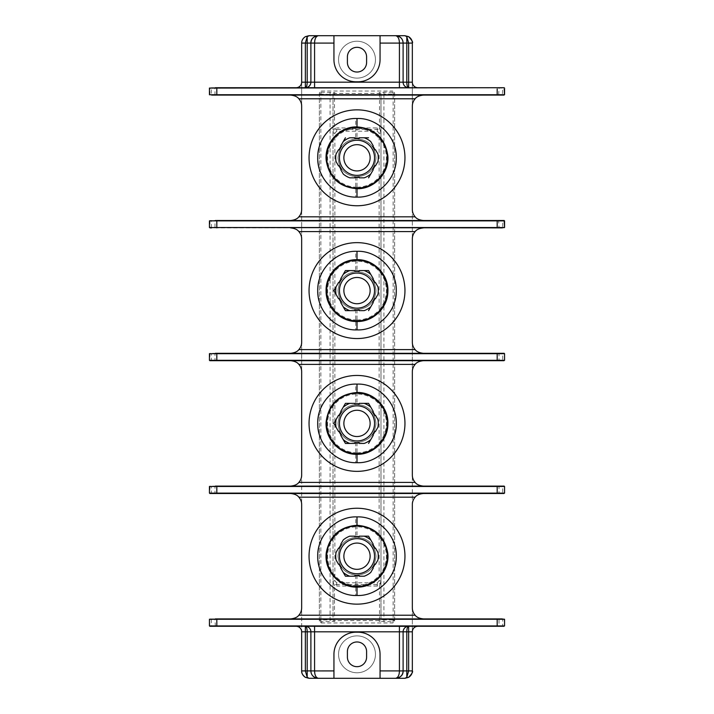 <?xml version="1.0" encoding="UTF-8"?>
<svg xmlns="http://www.w3.org/2000/svg" width="714" height="714" viewBox="0 0 714 714"><rect width="100%" height="100%" fill="white"/><g stroke="black" fill="none" stroke-linecap="round" stroke-linejoin="round"><path stroke-width="0.54" stroke-dasharray="3.57 2.68" d="M340.757 145.87L341.185 146.12A19.662 19.662 0 0 0 338.971 149.949L338.543 149.699L336.053 154.019M359.213 137.775L359.213 138.266A19.662 19.662 0 0 0 354.787 138.266L354.787 137.775L349.798 137.775M364.202 177.831L359.213 177.831L359.213 177.34A19.662 19.662 0 0 1 354.787 177.34L354.787 177.831M336.053 161.578L338.543 165.898L338.971 165.657A19.662 19.662 0 0 0 341.185 169.486L340.757 169.736L343.255 174.046M377.947 154.019L375.457 149.699L375.028 149.949A19.662 19.662 0 0 0 372.815 146.12L373.243 145.87L370.744 141.55M373.243 169.736L372.815 169.486A19.662 19.662 0 0 0 375.028 165.657L375.457 165.898L377.947 161.578M339.445 157.803A17.555 17.555 0 0 0 357 175.358A17.555 17.555 0 0 0 374.555 157.803A17.555 17.555 0 0 0 357 140.239A17.555 17.555 0 0 0 339.445 157.803A17.555 17.555 0 0 0 357 175.358A17.555 17.555 0 0 0 374.555 157.803A17.555 17.555 0 0 0 357 140.239A17.555 17.555 0 0 0 339.445 157.803A17.555 17.555 0 0 0 357 175.358A17.555 17.555 0 0 0 374.555 157.803A17.555 17.555 0 0 0 357 140.239A17.555 17.555 0 0 0 339.445 157.803M309.046 157.803A47.954 47.954 0 0 0 357 205.757A47.954 47.954 0 0 0 404.954 157.803A47.954 47.954 0 0 0 357 109.849A47.954 47.954 0 0 0 309.046 157.803M423.402 95.087L290.598 95.087A11.067 11.067 0 0 1 301.665 106.154L301.665 82.181A5.534 5.534 0 0 1 296.132 87.715L504.182 87.715L504.182 95.087L423.402 95.087A11.067 11.067 0 0 0 412.335 106.154L412.335 82.181A5.534 5.534 0 0 0 417.868 87.715M210.023 220.51L209.818 227.891L290.598 227.891A11.067 11.067 0 0 1 301.665 238.958L301.665 209.443A11.067 11.067 0 0 1 290.598 220.51L209.818 220.51L215.351 220.51L209.443 220.885L211.29 220.885L211.29 227.525L209.443 227.525L209.443 220.885M210.023 353.314L209.711 360.32L215.351 360.686L209.818 360.686L290.598 360.686A11.067 11.067 0 0 1 301.665 371.753L301.665 342.247A11.067 11.067 0 0 1 290.598 353.314L209.818 353.314L211.29 353.68L211.29 360.32L209.443 360.32L209.443 353.68L209.443 360.32L209.443 353.68L215.351 353.314L209.443 353.68M210.023 486.109L209.711 493.115L215.351 493.49L209.818 493.49L290.598 493.49A11.067 11.067 0 0 1 301.665 504.557L301.665 475.042A11.067 11.067 0 0 1 290.598 486.109L209.818 486.109L211.29 486.475L211.29 493.115L209.443 493.115L209.443 486.475L209.443 493.115L209.443 486.475L215.351 486.109L209.443 486.475M209.818 626.285L296.132 626.285A5.534 5.534 0 0 1 301.665 631.819L301.665 607.846A11.067 11.067 0 0 1 290.598 618.913L209.818 618.913L211.29 619.279L211.29 625.919L209.443 625.919L209.711 619.279L209.711 625.919L215.351 626.285L210.023 626.285M301.665 670.919L301.665 43.081A7.381 7.381 0 0 1 309.046 35.7L404.954 35.7A7.381 7.381 0 0 1 412.335 43.081L412.335 670.919A7.381 7.381 0 0 1 404.954 678.3L309.046 678.3A7.381 7.381 0 0 1 301.665 670.919M498.649 87.715L504.557 88.081L504.557 94.721L498.649 95.087L499.024 88.081L502.71 88.081L502.379 95.087L504.557 94.721M211.621 87.715L215.351 87.715L209.443 88.081L214.976 88.081L214.976 94.721L209.443 94.721L209.443 88.081L211.29 88.081L211.29 94.721L215.351 95.087L209.711 94.721L215.351 95.087M296.132 87.715L209.818 87.715L209.443 94.721L209.443 88.081M290.598 95.087L210.023 95.087M209.818 95.087L210.023 87.715M502.379 626.285L504.557 625.919L504.182 618.913L423.402 618.913A11.067 11.067 0 0 1 412.335 607.846L412.335 631.819A5.534 5.534 0 0 1 417.868 626.285L504.182 626.285M503.977 486.109L423.402 486.109A11.067 11.067 0 0 1 412.335 475.042L412.335 504.557A11.067 11.067 0 0 1 423.402 493.49L504.182 493.49L498.649 493.49L504.557 493.115L504.557 486.475L504.289 493.115L498.649 493.49M503.977 353.314L423.402 353.314A11.067 11.067 0 0 1 412.335 342.247L412.335 371.753A11.067 11.067 0 0 1 423.402 360.686L504.182 360.686L498.649 360.686L504.557 360.32L504.557 353.68L504.289 360.32L498.649 360.686M498.649 220.51L502.71 220.885L502.71 227.525L499.024 227.525L498.649 220.51L504.182 220.51L423.402 220.51A11.067 11.067 0 0 1 412.335 209.443L412.335 238.958A11.067 11.067 0 0 1 423.402 227.891L504.182 227.891L504.557 220.885L504.289 227.525L498.649 227.891L503.977 227.891M407.953 87.67L407.257 87.536M406.587 87.313L405.954 87.01M405.365 86.635L404.838 86.198M403.392 83.931L403.231 83.315M403.142 82.726L403.107 82.19M310.893 82.181L310.849 82.824M310.742 83.467L310.545 84.091M309.947 85.261L309.546 85.796M307.975 87.054L307.359 87.34M306.699 87.545L306.029 87.67M375.448 59.681A18.448 18.448 0 0 1 357 78.121A18.448 18.448 0 0 1 338.552 59.681A18.448 18.448 0 0 1 357 41.233A18.448 18.448 0 0 1 375.448 59.681A18.448 18.448 0 0 1 357 78.121A18.448 18.448 0 0 1 338.552 59.681A18.448 18.448 0 0 1 357 41.233A18.448 18.448 0 0 1 375.448 59.681M321.22 622.965L392.78 622.965L394.628 621.118L394.628 92.882L392.78 91.035L393.146 94.078L394.619 93.953L392.78 92.24L383.927 92.24L379.134 92.659L379.5 95.239L380.973 95.114L379.134 93.4L334.866 93.4L333.027 95.114L334.5 95.239L334.866 92.659L321.22 92.24L319.372 94.114L319.372 92.882L319.372 621.118L321.22 622.965L320.854 619.922L319.381 620.047L321.22 621.76L334.866 621.341L334.5 618.761L333.027 618.886L334.866 620.6L379.134 620.6L380.973 618.886L379.5 618.761L379.134 621.341L392.78 621.76L394.628 619.886L394.628 621.118M319.381 93.953L320.854 94.078L321.22 91.035L319.372 92.882M321.22 91.035L392.78 91.035M375.448 654.319A18.448 18.448 0 0 0 357 635.879A18.448 18.448 0 0 0 338.552 654.319A18.448 18.448 0 0 0 357 672.766A18.448 18.448 0 0 0 375.448 654.319A18.448 18.448 0 0 0 357 635.879A18.448 18.448 0 0 0 338.552 654.319A18.448 18.448 0 0 0 357 672.766A18.448 18.448 0 0 0 375.448 654.319M309.046 556.197A47.954 47.954 0 0 0 357 604.151A47.954 47.954 0 0 0 404.954 556.197A47.954 47.954 0 0 0 357 508.243A47.954 47.954 0 0 0 309.046 556.197M504.557 619.279L498.649 618.913L504.557 619.279L504.289 625.919L498.649 626.285M211.621 618.913L209.818 618.913M399.894 677.015A7.381 7.381 0 0 0 401.652 675.328M401.928 674.926A7.381 7.381 0 0 0 402.589 673.641M402.982 672.311A7.381 7.381 0 0 0 403.062 671.776M403.107 631.819L403.151 631.176M403.258 630.533L403.455 629.909M404.053 628.739L404.454 628.204M406.025 626.946L406.641 626.66M407.301 626.455L407.971 626.33M333.947 678.3L333.947 654.319A22.134 22.134 0 0 1 356.081 632.193L357.919 632.193A22.134 22.134 0 0 1 380.053 654.319L380.053 678.3M306.047 626.33L306.743 626.464M307.413 626.687L308.046 626.99M308.635 627.365L309.162 627.802M310.608 630.069L310.768 630.685M310.858 631.274L310.893 631.81M312.348 675.328A7.381 7.381 0 0 0 312.875 675.962A7.381 7.381 0 0 1 312.348 675.328M347.406 651.552L347.406 657.085A9.594 9.594 0 0 0 357 666.68A9.594 9.594 0 0 0 366.594 657.085L366.594 651.552A9.594 9.594 0 0 0 357 641.966A9.594 9.594 0 0 0 347.406 651.552M498.649 486.109L502.71 486.475L502.71 493.115L499.024 493.115L499.024 486.475L504.182 486.109M423.402 486.109L290.598 486.109M309.046 423.402A47.954 47.954 0 0 0 357 471.356A47.954 47.954 0 0 0 404.954 423.402A47.954 47.954 0 0 0 357 375.448A47.954 47.954 0 0 0 309.046 423.402M498.649 353.314L502.71 353.68L502.71 360.32L499.024 360.32L499.024 353.68L504.182 353.314M423.402 353.314L290.598 353.314M309.046 290.598A47.954 47.954 0 0 0 357 338.552A47.954 47.954 0 0 0 404.954 290.598A47.954 47.954 0 0 0 357 242.644A47.954 47.954 0 0 0 309.046 290.598M423.402 220.51L290.598 220.51M290.598 227.891L423.402 227.891M211.621 220.51L214.976 220.885L214.976 227.525L209.711 227.525L215.351 227.891M504.557 227.525L498.649 227.891M339.445 290.598A17.555 17.555 0 0 1 357 273.043A17.555 17.555 0 0 1 374.555 290.598A17.555 17.555 0 0 0 357 273.043A17.555 17.555 0 0 0 339.445 290.598A17.555 17.555 0 0 0 357 308.162A17.555 17.555 0 0 0 374.555 290.598A17.555 17.555 0 0 0 357 273.043A17.555 17.555 0 0 0 339.445 290.598A17.555 17.555 0 0 0 357 308.162A17.555 17.555 0 0 0 374.555 290.598A17.555 17.555 0 0 1 357 308.162A17.555 17.555 0 0 1 339.445 290.598M377.947 286.823L375.457 282.503L375.028 282.753A19.662 19.662 0 0 0 372.815 278.915L373.243 278.665L370.744 274.354M373.243 302.531L372.815 302.29A19.662 19.662 0 0 0 375.028 298.452L375.457 298.702L377.947 294.382M354.787 310.635L354.787 310.135A19.662 19.662 0 0 0 359.213 310.135L359.213 310.635L364.202 310.635M349.798 270.57L354.787 270.57L354.787 271.061A19.662 19.662 0 0 1 359.213 271.061L359.213 270.57M336.053 294.382L338.543 298.702L338.971 298.452A19.662 19.662 0 0 0 341.185 302.29L340.757 302.531L343.255 306.85M340.757 278.665L341.185 278.915A19.662 19.662 0 0 0 338.971 282.753L338.543 282.503L336.053 286.823M290.598 360.686L423.402 360.686M215.351 360.686L211.29 360.32L214.976 360.32L214.976 353.68L211.621 353.314M339.445 423.402A17.555 17.555 0 0 1 357 405.838A17.555 17.555 0 0 1 374.555 423.402A17.555 17.555 0 0 0 357 405.838A17.555 17.555 0 0 0 339.445 423.402A17.555 17.555 0 0 0 357 440.957A17.555 17.555 0 0 0 374.555 423.402A17.555 17.555 0 0 0 357 405.838A17.555 17.555 0 0 0 339.445 423.402A17.555 17.555 0 0 0 357 440.957A17.555 17.555 0 0 0 374.555 423.402A17.555 17.555 0 0 1 357 440.957A17.555 17.555 0 0 1 339.445 423.402M377.947 419.618L375.457 415.298L375.028 415.548A19.662 19.662 0 0 0 372.815 411.71L373.243 411.469L370.744 407.15M373.243 435.335L372.815 435.085A19.662 19.662 0 0 0 375.028 431.247L375.457 431.497L377.947 427.177M354.787 443.43L354.787 442.939A19.662 19.662 0 0 0 359.213 442.939L359.213 443.43L364.202 443.43M349.798 403.365L354.787 403.365L354.787 403.865A19.662 19.662 0 0 1 359.213 403.865L359.213 403.365M336.053 427.177L338.543 431.497L338.971 431.247A19.662 19.662 0 0 0 341.185 435.085L340.757 435.335L343.255 439.646M340.757 411.469L341.185 411.71A19.662 19.662 0 0 0 338.971 415.548L338.543 415.298L336.053 419.618M290.598 493.49L423.402 493.49M215.351 493.49L211.29 493.115L214.976 493.115L214.976 486.475L211.621 486.109M339.445 556.197A17.555 17.555 0 0 1 357 538.642A17.555 17.555 0 0 1 374.555 556.197A17.555 17.555 0 0 0 357 538.642A17.555 17.555 0 0 0 339.445 556.197A17.555 17.555 0 0 0 357 573.761A17.555 17.555 0 0 0 374.555 556.197A17.555 17.555 0 0 0 357 538.642A17.555 17.555 0 0 0 339.445 556.197A17.555 17.555 0 0 0 357 573.761A17.555 17.555 0 0 0 374.555 556.197A17.555 17.555 0 0 1 357 573.761A17.555 17.555 0 0 1 339.445 556.197M377.947 552.422L375.457 548.102L375.028 548.343A19.662 19.662 0 0 0 372.815 544.514L373.243 544.264L370.744 539.954M370.744 572.449L373.243 568.13L372.815 567.88A19.662 19.662 0 0 0 375.028 564.051L375.457 564.301L377.947 559.981M349.798 576.225L354.787 576.225L354.787 575.734A19.662 19.662 0 0 0 359.213 575.734L359.213 576.225L364.202 576.225M349.798 536.169L354.787 536.169L354.787 536.66A19.662 19.662 0 0 1 359.213 536.66L359.213 536.169L364.202 536.169M336.053 559.981L338.543 564.301L338.971 564.051A19.662 19.662 0 0 0 341.185 567.88L340.757 568.13L343.255 572.449M343.255 539.954L340.757 544.264L341.185 544.514A19.662 19.662 0 0 0 338.971 548.343L338.543 548.102L336.053 552.422M401.125 38.038A7.381 7.381 0 0 1 401.652 38.672M380.053 35.7L380.053 59.681A22.134 22.134 0 0 1 357.919 81.807L356.081 81.807A22.134 22.134 0 0 1 333.947 59.681L333.947 35.7M310.947 42.188A7.381 7.381 0 0 1 311.036 41.635A7.381 7.381 0 0 0 310.947 42.188M311.42 40.323A7.381 7.381 0 0 1 312.098 39.038A7.381 7.381 0 0 0 311.42 40.323M312.348 38.672A7.381 7.381 0 0 1 314.151 36.958A7.381 7.381 0 0 0 312.348 38.672M366.594 62.448L366.594 56.915A9.594 9.594 0 0 0 357 47.32A9.594 9.594 0 0 0 347.406 56.915L347.406 62.448A9.594 9.594 0 0 0 357 72.034A9.594 9.594 0 0 0 366.594 62.448M394.628 92.882L394.628 619.886L393.155 619.886M393.155 94.114L394.619 93.953M320.845 619.886L319.372 619.886L319.372 94.114L320.845 94.114M319.372 621.118L319.381 620.047M333.027 95.114L333.019 619.502A1.847 1.839 -0 0 0 334.866 621.341M334.866 92.659A1.847 1.839 -0 0 0 333.019 94.498L320.854 94.087L320.854 619.913L330.073 619.922L333.019 619.502L333.027 618.886M336.713 131.224L334.866 133.081L334.866 580.919L336.713 582.776L377.287 582.776L379.134 580.919L379.134 133.081L377.287 131.224L336.713 131.224L336.713 129.386C334.473 129.6 333.251 130.832 333.019 133.081L333.019 618.726L334.5 618.726M334.866 133.081L333.019 133.081L333.019 95.274L334.5 95.274M333.019 582.508L334.5 585.337L336.713 586.078L336.713 584.614L377.287 584.614C379.527 584.4 380.749 583.168 380.981 580.919L380.981 133.081C380.749 130.832 379.527 129.6 377.287 129.386L336.713 129.386L336.713 127.922L334.5 128.663L333.019 131.492M377.287 582.776L377.287 586.078L379.5 585.337L380.981 582.508L380.981 618.726L379.5 618.726M377.287 586.078L336.713 586.078M380.973 618.886L380.973 95.114M379.134 133.081L380.981 133.081L380.981 95.274L379.5 95.274M379.134 580.919L380.981 580.919L380.981 582.508M383.927 621.76L383.927 619.922L380.981 619.502A1.847 1.839 180 0 1 379.134 621.341M394.619 620.047L393.146 619.922L392.78 622.965M383.927 92.24L383.927 94.078L393.146 94.087L393.146 619.913L383.927 619.922L383.927 94.078L380.981 94.498A1.847 1.839 180 0 0 379.134 92.659M380.981 131.492L379.5 128.663L377.287 127.922L336.713 127.922M334.866 580.919L333.019 580.919C333.251 583.168 334.473 584.4 336.713 584.614L336.713 582.776M376.001 157.803C374.85 169.388 368.513 175.715 357 176.795C345.487 175.715 339.15 169.388 337.999 157.803C338.998 168.807 344.898 175.126 355.706 176.751C367.915 176.287 374.68 169.968 376.001 157.803C374.671 145.629 367.915 139.31 355.706 138.846C344.898 140.48 338.998 146.798 337.999 157.803C339.15 146.218 345.487 139.89 357 138.802C368.513 139.89 374.85 146.218 376.001 157.803M355.706 176.751L355.706 197.064C336.874 197.385 317.239 179.464 317.712 157.803C317.239 136.133 336.883 118.221 355.706 118.533L355.706 138.846M355.706 197.064C375.734 198.662 396.743 180.347 396.288 157.803C396.743 135.258 375.734 116.944 355.706 118.533M376.001 290.598C374.85 302.183 368.513 308.519 357 309.599C345.487 308.519 339.15 302.183 337.999 290.598C338.998 301.603 344.898 307.921 355.706 309.555C367.915 309.091 374.68 302.772 376.001 290.598C374.671 278.433 367.915 272.114 355.706 271.65C344.898 273.275 338.998 279.593 337.999 290.598C339.15 279.022 345.487 272.686 357 271.606C368.513 272.686 374.85 279.022 376.001 290.598M355.706 309.555L355.706 329.868C336.874 330.18 317.239 312.268 317.712 290.598C317.239 268.937 336.883 251.016 355.706 251.337L355.706 271.65M355.706 329.868C375.734 331.457 396.743 313.143 396.288 290.598C396.743 268.053 375.734 249.739 355.706 251.337M376.001 423.402C374.85 434.978 368.513 441.314 357 442.394C345.487 441.314 339.15 434.978 337.999 423.402C338.998 434.407 344.898 440.725 355.706 442.35C367.915 441.886 374.68 435.567 376.001 423.402C374.671 411.228 367.915 404.909 355.706 404.445C344.898 406.079 338.998 412.397 337.999 423.402C339.15 411.817 345.487 405.481 357 404.401C368.513 405.481 374.85 411.817 376.001 423.402M355.706 442.35L355.706 462.663C336.874 462.984 317.239 445.063 317.712 423.402C317.239 401.732 336.883 383.811 355.706 384.132L355.706 404.445M355.706 462.663C375.734 464.261 396.743 445.947 396.288 423.402C396.743 400.857 375.734 382.543 355.706 384.132M376.001 556.197C374.85 567.782 368.513 574.11 357 575.198C345.487 574.11 339.15 567.782 337.999 556.197C338.998 567.202 344.898 573.52 355.706 575.154C367.915 574.681 374.68 568.371 376.001 556.197C374.671 544.032 367.915 537.713 355.706 537.249C344.898 538.874 338.998 545.193 337.999 556.197C339.15 544.612 345.487 538.285 357 537.205C368.513 538.285 374.85 544.612 376.001 556.197M355.706 575.154L355.706 595.467C336.874 595.779 317.239 577.867 317.712 556.197C317.239 534.527 336.883 516.615 355.706 516.936L355.706 537.249M355.706 595.467C375.734 597.056 396.743 578.742 396.288 556.197C396.743 533.653 375.734 515.338 355.706 516.936M357 187.202A29.399 29.399 0 0 0 386.399 157.803A29.399 29.399 0 0 0 357 128.404A29.399 29.399 0 0 0 327.601 157.803A29.399 29.399 0 0 0 357 187.202M502.71 625.919L499.024 625.919L499.024 619.279L502.71 619.279L502.71 625.919M215.351 626.285L214.976 619.279L210.023 618.913M503.977 618.913L498.649 618.913M357 319.997A29.399 29.399 0 0 1 327.601 290.598A29.399 29.399 0 0 1 357 261.199A29.399 29.399 0 0 1 386.399 290.598A29.399 29.399 0 0 1 357 319.997M504.557 360.32L502.379 360.686M357 452.801A29.399 29.399 0 0 1 327.601 423.402A29.399 29.399 0 0 1 357 394.003A29.399 29.399 0 0 1 386.399 423.402A29.399 29.399 0 0 1 357 452.801M504.557 493.115L502.379 493.49M357 585.596A29.399 29.399 0 0 1 327.601 556.197A29.399 29.399 0 0 1 357 526.798A29.399 29.399 0 0 1 386.399 556.197A29.399 29.399 0 0 1 357 585.596M330.073 92.24L330.073 621.76M379.5 585.337L379.5 618.752L334.5 618.752L334.5 585.337M379.5 128.663L379.5 95.248L334.5 95.248L334.5 128.663M377.287 131.224L377.287 127.922M357 126.887L357 138.802M357 176.795L357 188.71M357 259.691L357 271.606M357 309.599L357 321.514M357 392.486L357 404.401M357 442.394L357 454.309M357 525.29L357 537.205M357 575.198L357 587.113M404.9 86.251L403.767 84.796M309.1 627.749L310.233 629.204"/><path stroke-width="1.07" d="M349.798 177.831L354.787 177.831L349.798 177.831A21.286 21.286 0 0 1 343.255 174.046L340.757 169.736L341.185 169.486A19.662 19.662 0 0 1 338.971 165.657L338.543 165.898L336.053 161.578A21.286 21.286 0 0 1 336.053 154.019L338.543 149.699L338.971 149.949A19.662 19.662 0 0 1 341.185 146.12L340.757 145.87L345.433 137.775L340.757 145.87M343.255 141.55A21.286 21.286 0 0 1 349.798 137.775L354.787 137.775L354.787 138.266A19.662 19.662 0 0 1 359.213 138.266L359.213 137.775L368.567 137.775L359.213 137.775M364.202 137.775A21.286 21.286 0 0 1 370.744 141.55L373.243 145.87L372.815 146.12A19.662 19.662 0 0 1 375.028 149.949L375.457 149.699L377.947 154.019A21.286 21.286 0 0 1 377.947 161.578L375.457 165.898L375.028 165.657A19.662 19.662 0 0 1 372.815 169.486L373.243 169.736L368.567 177.831L373.243 169.736M370.744 174.046A21.286 21.286 0 0 1 364.202 177.831L359.213 177.831L359.213 177.34A19.662 19.662 0 0 1 354.787 177.34L354.787 177.831M339.445 157.803A17.555 17.555 0 0 0 357 175.358A17.555 17.555 0 0 0 374.555 157.803A17.555 17.555 0 0 0 357 140.239A17.555 17.555 0 0 0 339.445 157.803M343.871 157.803A13.129 13.129 0 0 1 357 144.665A13.129 13.129 0 0 1 370.129 157.803A13.129 13.129 0 0 1 357 170.932A13.129 13.129 0 0 1 343.871 157.803M309.046 157.803A47.954 47.954 0 0 0 357 205.757A47.954 47.954 0 0 0 404.954 157.803A47.954 47.954 0 0 0 357 109.849A47.954 47.954 0 0 0 309.046 157.803M290.598 95.087C294.668 95.542 297.417 96.774 298.845 98.782A11.067 11.067 0 0 1 301.665 106.154L301.665 209.443A11.067 11.067 0 0 1 298.845 216.824C297.417 218.832 294.668 220.064 290.598 220.51M423.402 220.51C419.332 220.064 416.583 218.832 415.155 216.824A11.067 11.067 0 0 1 412.335 209.443L412.335 106.154A11.067 11.067 0 0 1 415.155 98.782C416.583 96.774 419.332 95.542 423.402 95.087M290.598 227.891C294.668 228.337 297.417 229.569 298.845 231.577A11.067 11.067 0 0 1 301.665 238.958L301.665 342.247A11.067 11.067 0 0 1 298.845 349.619C297.417 351.636 294.668 352.859 290.598 353.314M290.598 360.686C294.668 361.141 297.417 362.364 298.845 364.381A11.067 11.067 0 0 1 301.665 371.753L301.665 475.042A11.067 11.067 0 0 1 298.845 482.423C297.417 484.431 294.668 485.663 290.598 486.109M290.598 493.49C294.668 493.936 297.417 495.168 298.845 497.176A11.067 11.067 0 0 1 301.665 504.557L301.665 607.846A11.067 11.067 0 0 1 298.845 615.218C297.417 617.226 294.668 618.458 290.598 618.913L423.402 618.913C419.332 618.458 416.583 617.226 415.155 615.218A11.067 11.067 0 0 1 412.335 607.846L412.335 504.557A11.067 11.067 0 0 1 415.155 497.176C416.583 495.168 419.332 493.936 423.402 493.49M301.665 670.919L305.36 670.919L307.198 677.309L309.046 678.3L305.36 677.309C302.914 675.712 301.692 673.588 301.665 670.928L301.665 631.819A5.534 5.534 0 0 0 296.132 626.285L305.36 626.285A5.534 5.534 0 0 1 310.893 631.819L310.893 670.919L314.579 670.919C314.687 675.185 315.918 677.64 318.266 678.3L395.734 678.3A7.381 7.381 0 0 0 399.894 677.015M306.029 87.67L305.36 87.715L305.36 82.181L301.665 82.181A5.534 5.534 0 0 1 296.132 87.715A5.534 5.534 0 0 0 301.665 82.181L301.665 43.081C301.692 40.412 302.914 38.288 305.36 36.691L309.046 35.7L307.198 36.691L305.36 43.072L301.665 43.081M502.379 87.715L503.977 87.715M215.351 87.715L504.182 87.715L504.557 94.721L504.557 88.081L504.557 94.721L209.443 94.721L209.443 88.081L504.182 87.715M211.621 95.087L216.824 95.087L216.824 87.715M503.977 95.087L216.824 95.087M502.379 95.087L498.649 95.087M401.652 38.672A7.381 7.381 0 0 1 403.107 43.081L406.801 43.081L406.801 82.181C406.882 85.466 407.498 87.313 408.64 87.715L408.64 82.181L412.335 82.181A5.534 5.534 0 0 0 417.868 87.715A5.534 5.534 0 0 1 412.335 82.181L412.335 43.081C412.317 40.412 411.086 38.288 408.64 36.691L408.64 36.691C411.978 40.296 413.21 42.403 412.326 43.01M417.868 626.285A5.534 5.534 0 0 0 412.335 631.819A5.534 5.534 0 0 1 417.868 626.285L408.64 626.285L408.64 670.919L406.801 670.919L406.801 677.309A3.686 2.419 60 0 0 408.64 677.309L404.954 678.3L406.801 677.309L408.64 670.919L412.335 670.919L412.335 631.819L406.801 631.819L406.801 670.919L403.107 670.919C402.892 675.185 400.429 677.64 395.734 678.3C398.082 677.64 399.313 675.185 399.421 670.928L403.107 670.919L403.107 631.819L403.107 670.919A7.381 7.381 0 0 1 403.062 671.776M423.402 486.109C419.332 485.663 416.583 484.431 415.155 482.423A11.067 11.067 0 0 1 412.335 475.042L412.335 371.753A11.067 11.067 0 0 1 415.155 364.381C416.583 362.364 419.332 361.141 423.402 360.686M423.402 353.314C419.332 352.859 416.583 351.636 415.155 349.619A11.067 11.067 0 0 1 412.335 342.247L412.335 238.958A11.067 11.067 0 0 1 415.155 231.577C416.583 229.569 419.332 228.337 423.402 227.891M412.335 43.081L408.64 43.081L406.801 36.691L406.801 43.081L408.64 43.081L408.64 82.181L403.107 82.181L403.107 43.081L399.421 43.081C399.313 38.815 398.082 36.36 395.734 35.7L404.954 35.7L408.64 36.691L404.954 35.7L406.801 36.691A3.686 2.419 -60 0 1 408.64 36.691M401.125 38.038A7.381 7.381 0 0 0 395.734 35.7C400.429 36.36 402.892 38.815 403.107 43.081L403.115 82.181A5.534 5.534 0 0 0 408.64 87.715L407.953 87.67M407.257 87.536L406.587 87.313M406.694 87.358L405.365 86.635M403.972 85.145L403.66 84.582M403.642 84.555L403.392 83.931M403.231 83.315L403.142 82.726M305.36 87.715A5.534 5.534 0 0 0 310.893 82.181L310.893 43.081L310.893 82.181L307.198 82.181L307.198 43.081L305.36 43.081L305.36 82.181L307.198 82.181C307.154 85.323 306.538 87.17 305.36 87.715M310.849 82.824L310.742 83.467M310.545 84.091L309.947 85.261M308.555 86.697L307.975 87.054M307.359 87.34L306.699 87.545M395.734 35.7L318.266 35.7C315.918 36.36 314.687 38.815 314.579 43.072L307.198 43.081L307.198 36.691A3.686 2.419 -120 0 0 305.36 36.691M407.971 626.33L305.36 626.285L305.36 670.919L307.198 670.919L307.198 677.309A3.686 2.419 120 0 1 305.36 677.309L309.046 678.3L318.266 678.3C313.571 677.64 311.108 675.185 310.893 670.928L310.885 631.819L307.198 631.819C307.118 628.534 306.502 626.687 305.36 626.285L306.047 626.33M404.954 678.3L395.734 678.3C400.724 677.47 403.178 675.033 403.107 670.981M305.36 677.309L305.36 677.309C302.7 675.265 301.469 673.159 301.674 670.99M211.621 626.285L209.443 625.919L209.443 619.279L504.557 619.279L504.557 625.919L504.557 619.279L504.557 625.919L209.443 625.919M503.977 626.285L209.818 626.285M502.379 618.913L497.176 618.913L497.176 626.285M215.351 618.913L497.176 618.913M412.335 670.919C412.317 673.588 411.086 675.712 408.64 677.309L408.64 677.309C411.969 673.721 413.201 671.615 412.326 670.999M402.589 673.641A7.381 7.381 0 0 0 402.982 672.311M403.151 631.176L403.258 630.533M403.455 629.909L404.053 628.739M405.445 627.303L406.025 626.946M406.641 626.66L407.301 626.455M408.64 626.285A5.534 5.534 0 0 0 403.107 631.819L406.801 631.819C406.846 628.677 407.462 626.83 408.64 626.285A5.534 5.534 0 0 0 403.107 631.819L314.579 631.819L314.579 670.928L333.947 670.919L333.947 678.3M380.053 678.3L380.053 654.319A22.134 22.134 0 0 0 357.919 632.193L356.081 632.193A22.134 22.134 0 0 0 333.947 654.319L333.947 670.919M347.406 651.552L347.406 657.085A9.594 9.594 0 0 0 357 666.68A9.594 9.594 0 0 0 366.594 657.085L366.594 651.552A9.594 9.594 0 0 0 357 641.966A9.594 9.594 0 0 0 347.406 651.552M306.743 626.464L307.413 626.687M307.306 626.642L308.635 627.365M310.028 628.856L310.34 629.418M310.358 629.445L310.608 630.069M310.768 630.685L310.858 631.274M310.893 670.919A7.381 7.381 0 0 0 312.348 675.328A7.381 7.381 0 0 1 310.893 670.919L307.198 670.919L307.198 631.819L301.665 631.819M312.875 675.962A7.381 7.381 0 0 0 318.266 678.3A7.381 7.381 0 0 1 312.875 675.962M502.379 486.109L504.557 486.475L504.557 493.115L504.557 486.475L504.557 493.115L209.443 493.115L209.443 486.475L504.557 486.475M215.351 486.109L504.182 486.109M502.379 353.314L504.557 353.68L504.557 360.32L504.557 353.68L504.557 360.32L209.443 360.32L209.443 353.68L504.557 353.68M215.351 353.314L504.182 353.314M502.379 220.51L503.977 220.51M215.351 220.51L504.182 220.51L504.557 227.525L504.557 220.885L504.557 227.525L209.443 227.525L209.443 220.885L504.557 220.885M211.621 227.891L210.023 227.891M502.379 227.891L209.443 227.525M309.046 290.598A47.954 47.954 0 0 0 357 338.552A47.954 47.954 0 0 0 404.954 290.598A47.954 47.954 0 0 0 357 242.644A47.954 47.954 0 0 0 309.046 290.598M364.202 270.57A21.286 21.286 0 0 1 370.744 274.354L368.567 270.57L359.213 270.57L368.567 270.57L373.243 278.665L372.815 278.915A19.662 19.662 0 0 1 375.028 282.753L375.457 282.503L377.947 286.823A21.286 21.286 0 0 1 377.947 294.382L375.457 298.702L375.028 298.452A19.662 19.662 0 0 1 372.815 302.29L373.243 302.531L368.567 310.635L373.243 302.531M370.744 306.85A21.286 21.286 0 0 1 364.202 310.635L359.213 310.635L359.213 310.135A19.662 19.662 0 0 1 354.787 310.135L354.787 310.635L349.798 310.635A21.286 21.286 0 0 1 343.255 306.85L345.433 310.635L354.787 310.635M343.255 274.354A21.286 21.286 0 0 1 349.798 270.57L345.433 270.57L340.757 278.665L345.433 270.57L354.787 270.57L354.787 271.061A19.662 19.662 0 0 1 359.213 271.061L359.213 270.57M333.866 290.598L336.053 294.382L333.866 290.598L336.053 286.823L333.866 290.598M349.798 310.635L345.433 310.635L340.757 302.531L341.185 302.29A19.662 19.662 0 0 1 338.971 298.452L338.543 298.702L336.053 294.382A21.286 21.286 0 0 1 336.053 286.823L338.543 282.503L338.971 282.753A19.662 19.662 0 0 1 341.185 278.915L340.757 278.665M339.445 290.598A17.555 17.555 0 0 0 357 308.162A17.555 17.555 0 0 0 374.555 290.598A17.555 17.555 0 0 0 357 273.043A17.555 17.555 0 0 0 339.445 290.598M343.871 290.598A13.129 13.129 0 0 1 357 277.469A13.129 13.129 0 0 1 370.129 290.598A13.129 13.129 0 0 1 357 303.736A13.129 13.129 0 0 1 343.871 290.598M211.621 360.686L209.443 360.32M503.977 360.686L209.818 360.686M309.046 423.402A47.954 47.954 0 0 0 357 471.356A47.954 47.954 0 0 0 404.954 423.402A47.954 47.954 0 0 0 357 375.448A47.954 47.954 0 0 0 309.046 423.402M364.202 403.365A21.286 21.286 0 0 1 370.744 407.15L368.567 403.365L359.213 403.365L368.567 403.365L373.243 411.469L372.815 411.71A19.662 19.662 0 0 1 375.028 415.548L375.457 415.298L377.947 419.618A21.286 21.286 0 0 1 377.947 427.177L375.457 431.497L375.028 431.247A19.662 19.662 0 0 1 372.815 435.085L373.243 435.335L368.567 443.43L373.243 435.335M370.744 439.646A21.286 21.286 0 0 1 364.202 443.43L359.213 443.43L359.213 442.939A19.662 19.662 0 0 1 354.787 442.939L354.787 443.43L349.798 443.43A21.286 21.286 0 0 1 343.255 439.646L345.433 443.43L354.787 443.43M343.255 407.15A21.286 21.286 0 0 1 349.798 403.365L345.433 403.365L340.757 411.469L345.433 403.365L354.787 403.365L354.787 403.865A19.662 19.662 0 0 1 359.213 403.865L359.213 403.365M333.866 423.402L336.053 427.177L333.866 423.402L336.053 419.618L333.866 423.402M349.798 443.43L345.433 443.43L340.757 435.335L341.185 435.085A19.662 19.662 0 0 1 338.971 431.247L338.543 431.497L336.053 427.177A21.286 21.286 0 0 1 336.053 419.618L338.543 415.298L338.971 415.548A19.662 19.662 0 0 1 341.185 411.71L340.757 411.469M339.445 423.402A17.555 17.555 0 0 0 357 440.957A17.555 17.555 0 0 0 374.555 423.402A17.555 17.555 0 0 0 357 405.838A17.555 17.555 0 0 0 339.445 423.402M343.871 423.402A13.129 13.129 0 0 1 357 410.264A13.129 13.129 0 0 1 370.129 423.402A13.129 13.129 0 0 1 357 436.531A13.129 13.129 0 0 1 343.871 423.402M211.621 493.49L209.443 493.115M503.977 493.49L209.818 493.49M309.046 556.197A47.954 47.954 0 0 0 357 604.151A47.954 47.954 0 0 0 404.954 556.197A47.954 47.954 0 0 0 357 508.243A47.954 47.954 0 0 0 309.046 556.197M370.744 539.954L368.567 536.169L364.202 536.169L368.567 536.169L373.243 544.264L372.815 544.514A19.662 19.662 0 0 1 375.028 548.343L375.457 548.102L377.947 552.422A21.286 21.286 0 0 1 377.947 559.981L375.457 564.301L375.028 564.051A19.662 19.662 0 0 1 372.815 567.88L373.243 568.13L370.744 572.449A21.286 21.286 0 0 1 364.202 576.225L359.213 576.225L359.213 575.734A19.662 19.662 0 0 1 354.787 575.734L354.787 576.225L349.798 576.225A21.286 21.286 0 0 1 343.255 572.449L345.433 576.225L349.798 576.225L345.433 576.225L340.757 568.13L341.185 567.88A19.662 19.662 0 0 1 338.971 564.051L338.543 564.301L336.053 559.981A21.286 21.286 0 0 1 336.053 552.422L338.543 548.102L338.971 548.343A19.662 19.662 0 0 1 341.185 544.514L340.757 544.264L343.255 539.954A21.286 21.286 0 0 1 349.798 536.169L354.787 536.169L354.787 536.66A19.662 19.662 0 0 1 359.213 536.66L359.213 536.169L364.202 536.169A21.286 21.286 0 0 1 370.744 539.954M339.445 556.197A17.555 17.555 0 0 0 357 573.761A17.555 17.555 0 0 0 374.555 556.197A17.555 17.555 0 0 0 357 538.642A17.555 17.555 0 0 0 339.445 556.197M343.871 556.197A13.129 13.129 0 0 1 357 543.068A13.129 13.129 0 0 1 370.129 556.197A13.129 13.129 0 0 1 357 569.335A13.129 13.129 0 0 1 343.871 556.197M310.893 43.081A7.381 7.381 0 0 1 310.947 42.188A7.381 7.381 0 0 0 310.893 43.081C311.108 38.815 313.571 36.36 318.266 35.7L309.046 35.7L318.266 35.7C313.294 36.512 310.84 38.958 310.893 43.019M399.421 87.715L399.421 43.081L380.053 43.081L380.053 35.7M380.053 43.081L380.053 59.681A22.134 22.134 0 0 1 357.919 81.807L356.081 81.807A22.134 22.134 0 0 1 333.947 59.681L333.947 43.081L314.579 43.081L314.579 82.181L403.107 82.181L403.107 43.081M366.594 62.448L366.594 56.915A9.594 9.594 0 0 0 357 47.32A9.594 9.594 0 0 0 347.406 56.915L347.406 62.448A9.594 9.594 0 0 0 357 72.034A9.594 9.594 0 0 0 366.594 62.448M333.947 35.7L333.947 43.081M311.036 41.635A7.381 7.381 0 0 1 311.42 40.323A7.381 7.381 0 0 0 311.036 41.635M314.151 36.958A7.381 7.381 0 0 1 318.266 35.7A7.381 7.381 0 0 0 314.151 36.958M396.288 157.803C396.752 135.696 376.439 117.578 357 118.515C337.561 117.578 317.248 135.696 317.712 157.803C317.248 179.91 337.561 198.028 357 197.091C376.439 198.028 396.752 179.91 396.288 157.803M396.288 290.598C396.752 268.491 376.439 250.373 357 251.31C337.561 250.373 317.248 268.491 317.712 290.598C317.248 312.705 337.561 330.823 357 329.886C376.439 330.823 396.752 312.705 396.288 290.598M396.288 423.402C396.752 401.295 376.439 383.177 357 384.114C337.561 383.177 317.248 401.295 317.712 423.402C317.248 445.509 337.561 463.627 357 462.69C376.439 463.627 396.752 445.509 396.288 423.402M396.288 556.197C396.752 534.09 376.439 515.972 357 516.909C337.561 515.972 317.248 534.09 317.712 556.197C317.248 578.304 337.561 596.422 357 595.485C376.439 596.422 396.752 578.304 396.288 556.197M357 188.068A30.265 30.265 0 0 1 326.735 157.803A30.265 30.265 0 0 1 357 127.529A30.265 30.265 0 0 1 387.265 157.803A30.265 30.265 0 0 1 357 188.068M415.155 98.782L298.845 98.782M298.845 216.824L415.155 216.824M408.64 87.715A5.534 5.534 0 0 1 403.107 82.181M314.579 87.715L314.579 82.181L310.893 82.181M415.155 615.218L298.845 615.218M415.155 497.176L298.845 497.176M216.824 626.285L216.824 618.913M399.421 626.285L399.421 670.919L380.053 670.919M314.579 626.285L314.579 631.819L310.893 631.819M298.845 482.423L415.155 482.423M415.155 364.381L298.845 364.381M298.845 349.619L415.155 349.619M415.155 231.577L298.845 231.577M216.824 220.51L216.824 227.891M497.176 220.51L497.176 227.891M357 320.872A30.265 30.265 0 0 1 326.735 290.598A30.265 30.265 0 0 1 357 260.333A30.265 30.265 0 0 1 387.265 290.598A30.265 30.265 0 0 1 357 320.872M216.824 353.314L216.824 360.686M497.176 353.314L497.176 360.686M357 453.667A30.265 30.265 0 0 1 326.735 423.402A30.265 30.265 0 0 1 357 393.128A30.265 30.265 0 0 1 387.265 423.402A30.265 30.265 0 0 1 357 453.667M216.824 486.109L216.824 493.49M497.176 486.109L497.176 493.49M357 586.471A30.265 30.265 0 0 1 326.735 556.197A30.265 30.265 0 0 1 357 525.932A30.265 30.265 0 0 1 387.265 556.197A30.265 30.265 0 0 1 357 586.471M497.176 87.715L497.176 95.087M357 118.515L357 126.887C374.877 128.458 385.158 138.114 387.854 155.857C389.416 173.029 374.234 189.201 357 188.71L357 197.091M357 251.31L357 259.691C340.301 259.244 325.388 274.399 326.093 291.089C325.932 307.431 340.658 321.925 357 321.514L357 329.886M357 384.114L357 392.486C338.9 394.119 328.61 403.937 326.119 421.947C324.852 438.958 339.944 454.782 357 454.309L357 462.69M357 516.909L357 525.29C340.007 526.62 329.788 535.634 326.334 552.324C323.531 570.075 339.043 587.667 357 587.113L357 595.485M357 126.887C339.587 126.387 324.317 142.907 326.182 160.231C329.074 177.706 339.346 187.202 357 188.71M408.006 87.679L406.801 87.394M310.108 85.011L309.162 86.198M309.028 86.323L308.029 87.019M305.967 87.679L307.118 87.429M305.994 626.321L307.198 626.606M403.892 628.989L404.838 627.802M404.972 627.677L405.971 626.981M408.033 626.321L406.882 626.571M357 259.691C373.877 259.236 388.88 274.72 387.898 291.571C387.791 307.743 373.163 321.907 357 321.514M357 392.486C373.699 392.048 388.612 407.194 387.907 423.884C388.068 440.235 373.342 454.72 357 454.309M357 525.29C374.207 526.682 384.453 535.848 387.729 552.806C390.21 570.415 374.779 587.649 357 587.113"/></g></svg>
